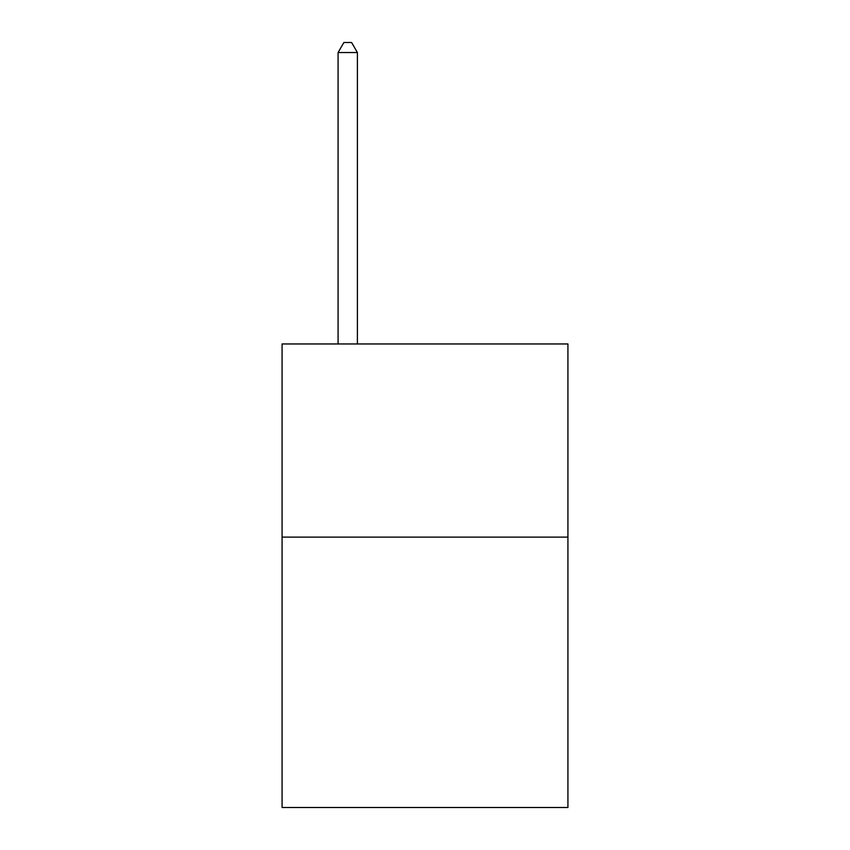 <?xml version="1.0" encoding="UTF-8"?>
<svg xmlns="http://www.w3.org/2000/svg" width="850" height="850" viewBox="0 0 850 850"><rect width="100%" height="100%" fill="white"/><g stroke="black" fill="none" stroke-linecap="round" stroke-linejoin="round"><path stroke-width="1.27" d="M567.928 537.104L567.928 807.5L282.072 807.5L282.072 343.953L567.928 343.953L567.928 537.104L282.072 537.104M357.404 343.953L357.404 52.541L338.087 52.541L338.087 343.953M338.087 52.541L343.878 42.5L351.603 42.5L357.404 52.541"/></g></svg>
